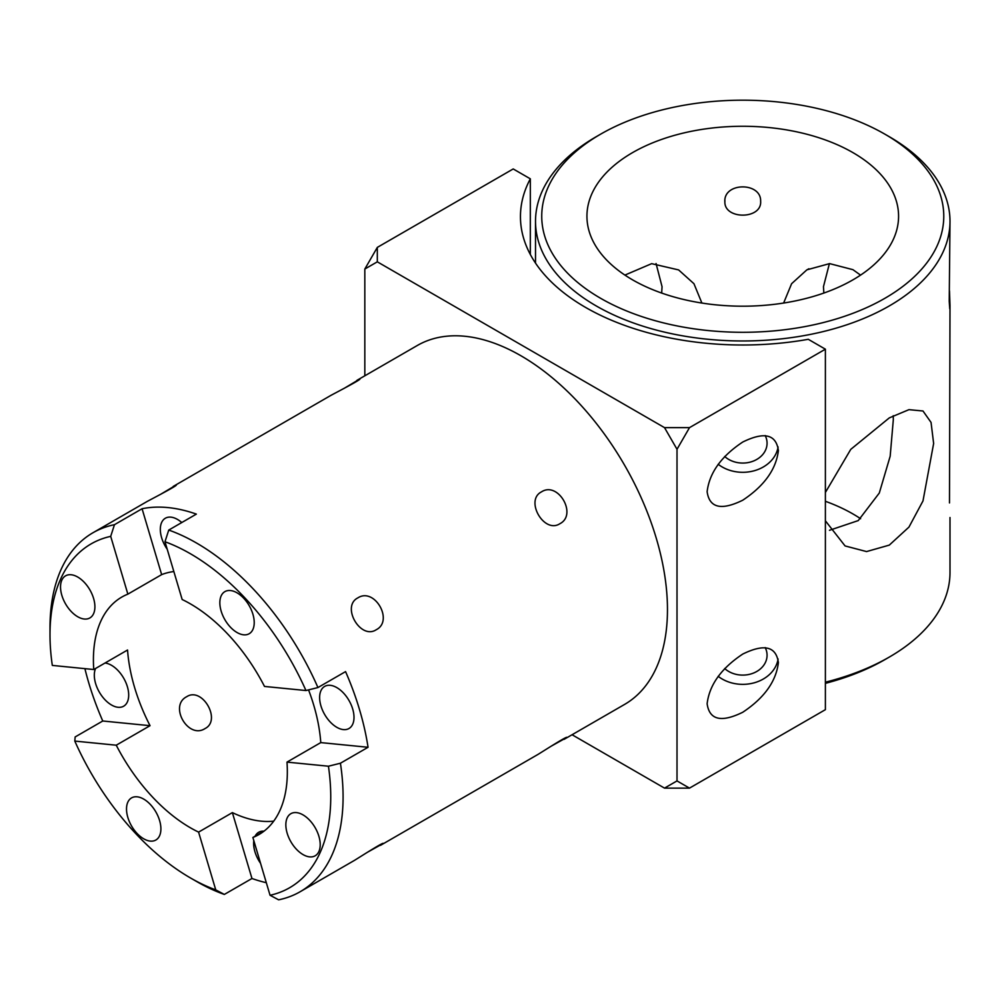 <?xml version="1.0" encoding="UTF-8"?>
<svg xmlns="http://www.w3.org/2000/svg" width="1000" height="1000" viewBox="0 0 1000 1000"><rect width="100%" height="100%" fill="white"/><g stroke="black" fill="none" stroke-linecap="round" stroke-linejoin="round"><path stroke-width="1.5" d="M264.5 830.788L252.875 837.487L270.05 895.263L278.625 899.825A207.237 119.65 -120 0 0 300.163 891.725L354.45 860.387C362.25 855.562 383.55 841.925 383.237 843.45L367.175 852.412M160.475 494.4L176.262 484.975C177.75 485.462 155.287 497.088 147.2 501.438L92.925 532.775A207.237 119.65 -120 0 0 50 627.65L50 634.775A198.512 114.612 60 0 1 110.7 536.362L114.462 524.688A207.237 119.65 -120 0 0 92.925 532.775M380.45 845.375L538.088 754.362C545.887 749.538 567.188 735.9 566.875 737.438L550.812 746.388M344.125 388.375L359.9 378.95C361.388 379.438 338.925 391.062 330.85 395.412L173.212 486.425M173.85 571.55A137.125 79.162 -120 0 0 161.65 574.625L127.863 594.138A137.125 79.162 -120 0 0 121.812 597.062A137.125 79.162 -120 0 0 93.763 669.525L127.55 650.013A137.125 79.162 -120 0 0 150.037 725.688L116.25 745.2A137.125 79.162 -120 0 0 198.588 832.113L232.375 812.613A137.125 79.162 -120 0 0 261.262 821.162A137.125 79.162 -120 0 0 273.712 821.15M305.95 690.537L264.5 686.438A137.125 79.162 -120 0 0 182.162 599.513L164.988 541.737A198.512 114.612 60 0 1 305.95 690.537L317.938 687.55A207.237 119.65 -120 0 0 168.75 530.062L164.988 541.737M252.875 837.487A137.125 79.162 -120 0 0 258.938 834.562A137.125 79.162 -120 0 0 286.988 762.113L320.775 742.6A137.125 79.162 -120 0 0 308.55 689.887M186.688 696.712C202.225 686.438 221.737 720.238 205.075 728.55C188.2 739.6 168.688 705.8 186.688 696.712M266.312 882.7A207.237 119.65 60 0 1 251.962 878.5L224.338 894.438L215.75 889.887L198.588 832.113M215.75 889.887A198.512 114.612 60 0 1 190.375 877.9L196.537 881.462A207.237 119.65 -120 0 0 224.338 894.438M190.375 877.9A198.512 114.612 60 0 1 74.8 741.087L75.15 736.95L102.762 721A207.237 119.65 60 0 1 84.913 668.65M114.462 524.688L142.075 508.738A207.237 119.65 60 0 1 196.363 514.113L168.75 530.062M317.938 687.55L345.562 671.612A207.237 119.65 60 0 1 368.05 747.275L340.425 763.225L328.438 766.213A198.512 114.612 60 0 1 270.05 895.263M300.163 891.725A207.237 119.65 -120 0 0 340.425 763.225M564.087 739.35L624.538 704.45A207.237 119.65 -120 0 0 624.55 465.15A207.237 119.65 -120 0 0 417.3 345.5L356.85 380.4M357.85 597.888C374.5 586.975 394.012 620.775 376.238 629.738C360.475 640.138 340.962 606.337 357.85 597.888M541.487 491.863C558.138 480.95 577.65 514.75 559.875 523.713C544.113 534.113 524.6 500.312 541.487 491.863M309.6 820.2A24.312 14.038 60 0 1 315.175 855.788A24.312 14.038 60 0 1 290.875 841.75A24.312 14.038 60 0 1 290.875 813.688A24.312 14.038 60 0 1 309.6 820.2M260.55 863.312A24.312 14.038 60 0 1 253.812 840.65M255.113 836.2A24.312 14.038 60 0 1 258.675 832.275A24.312 14.038 60 0 1 263.85 831.162M159.588 835.725A24.312 14.038 60 0 1 155.863 840.013A24.312 14.038 60 0 1 131.55 825.975A24.312 14.038 60 0 1 131.55 797.9A24.312 14.038 60 0 1 153.262 807.962A24.312 14.038 60 0 1 159.588 835.725M105.013 663.025A24.312 14.038 60 0 1 125.825 682.438A24.312 14.038 60 0 1 123.663 706.2A24.312 14.038 60 0 1 118.088 707.288A24.312 14.038 60 0 1 99.388 692.225A24.312 14.038 60 0 1 95.588 668.462M71.137 611.425A24.312 14.038 60 0 1 65.562 575.837A24.312 14.038 60 0 1 89.875 589.875A24.312 14.038 60 0 1 89.875 617.938A24.312 14.038 60 0 1 71.137 611.425M167.225 549.263A24.312 14.038 60 0 1 161.625 537.712A24.312 14.038 60 0 1 165.35 518.237A24.312 14.038 60 0 1 181.788 522.537M221.15 595.913A24.312 14.038 60 0 1 224.887 591.625A24.312 14.038 60 0 1 249.188 605.65A24.312 14.038 60 0 1 249.188 633.725A24.312 14.038 60 0 1 227.488 623.663A24.312 14.038 60 0 1 221.15 595.913M330.238 685.325A24.312 14.038 60 0 1 351.112 704.688A24.312 14.038 60 0 1 348.975 728.512A24.312 14.038 60 0 1 324.663 714.488A24.312 14.038 60 0 1 324.663 686.413A24.312 14.038 60 0 1 330.238 685.325M127.863 594.138L110.7 536.362M161.65 574.625L142.075 508.738M251.962 878.5L232.375 812.613M328.438 766.213L286.988 762.113M116.25 745.2L74.8 741.087M93.763 669.525L52.312 665.413A198.512 114.612 60 0 1 50 634.775M102.762 721L150.037 725.688M320.775 742.6L368.05 747.275M707.125 491.688C709.4 472.837 721.275 456.275 742.763 442.025C764.237 431.475 776.112 434.312 778.388 450.538C776.112 469.387 764.237 485.95 742.763 500.2C721.275 510.75 709.4 507.912 707.125 491.688M778.088 446.962A35.638 29.087 0 0 1 754.638 470.637A35.638 29.087 0 0 1 718.162 464.263M724.675 456.475A24.312 19.85 180 0 0 751.462 461.75A24.312 19.85 180 0 0 767.062 443.212A24.312 19.85 180 0 0 765.188 435.562M707.125 703.737C709.4 684.875 721.275 668.325 742.763 654.062C764.237 643.525 776.112 646.363 778.388 662.588C776.112 681.438 764.237 698 742.763 712.25C721.275 722.8 709.4 719.963 707.125 703.737M778.088 659.013A35.638 29.087 0 0 1 754.638 682.688A35.638 29.087 0 0 1 718.162 676.312M724.675 668.525A24.312 19.85 180 0 0 751.462 673.787A24.312 19.85 180 0 0 767.062 655.263A24.312 19.85 180 0 0 765.188 647.6M689.5 788.125L825.387 709.663L825.387 349.188L689.5 427.638L677.013 449.275L677.013 780.913L689.5 788.125L664.525 788.125L572.075 734.75M825.387 349.188L808.275 339.3A222.3 128.35 180 0 1 520.45 216.663A222.3 128.35 180 0 1 530.325 178.825L530.325 254.488M364.825 375.788L364.825 269.037L377.312 247.4L377.312 261.825L664.525 427.638L689.5 427.638M530.325 178.825L513.212 168.95L377.312 247.4M677.013 449.275L664.525 427.638M377.312 261.825L364.825 269.037M664.525 788.125L677.013 780.913M889.3 136.713L884.887 134.175A201.012 116.05 0 0 0 884.887 134.175A201.012 116.05 -0 0 0 600.612 134.175A201.012 116.05 -0 0 0 600.625 298.3A201.012 116.05 0 0 0 884.887 298.3A201.012 116.05 0 0 0 884.9 134.175L889.3 136.713A207.237 119.65 180 0 1 950 221.325L949.225 301.188L949.737 308.738L950 305.462L949.488 502.925M950 305.462L949.488 290.875M760.662 201.513C761.625 219.713 723.85 219.638 724.887 201.5L724.887 200.438M760.625 201.5C761.65 182.087 723.95 181.962 724.825 201.5M823.838 293.062L823.462 286.688L829.4 263.625M950 517.513L950 572.475A207.237 119.65 180 0 1 889.3 657.075L884.9 659.625A201.012 116.05 180 0 1 825.387 683.35M860.612 518.713A155.825 89.963 0 0 0 852.938 513.95A155.825 89.963 0 0 0 825.387 501.287M656.062 263.525L662.05 286.688L661.675 293.062M701.888 303.05L693.95 283.712L678.625 269.925L651.65 263.663L624.9 275.087M893.275 420.188L890.175 456.238L879.3 493.025L858.25 520.588L829.463 530.288M825.387 520.788L845.075 545.938L866.562 551.575L889.3 545.112L908.962 527.087L922.987 500.938L933.637 443.488L931.05 422.413L922.987 410.988L908.95 409.663L889.3 417.887L850.763 449.363L825.387 492.463M893.25 415.712L893.312 420.15M860.562 275.125L852.938 269.675L829.6 263.612L806.875 269.837L791.6 283.712L783.625 303.05M889.3 657.075A207.237 119.65 180 0 1 825.387 682.2M852.938 152.625A155.825 89.963 -0 0 0 683.125 133.112A155.825 89.963 -0 0 0 586.938 216.238A155.825 89.963 -0 0 0 632.575 279.85A155.825 89.963 0 0 0 802.387 299.35A155.825 89.963 0 0 0 898.575 216.238A155.825 89.963 0 0 0 852.938 152.625M950 221.325A207.237 119.65 180 0 1 822.062 331.863A207.237 119.65 180 0 1 596.213 305.925A207.237 119.65 180 0 1 535.513 221.325A207.237 119.65 180 0 1 596.213 136.713L600.612 134.175M808.875 268.762L806.912 269.9M535.513 263.1L535.513 221.325"/></g></svg>
